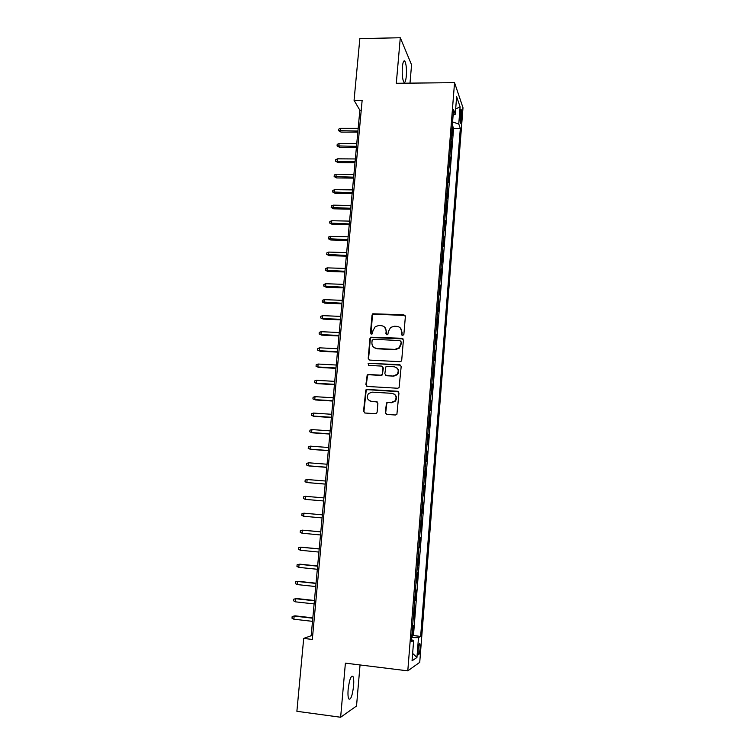 <?xml version="1.0" encoding="UTF-8"?>
<svg xmlns="http://www.w3.org/2000/svg" width="755" height="755" viewBox="0 0 755 755"><rect width="100%" height="100%" fill="white"/><g stroke="black" fill="none" stroke-linecap="round" stroke-linejoin="round"><path stroke-width="1.13" d="M402.594 335.56L403.868 334.427L405.369 316.524L403.831 314.769L372.81 313.787L372.026 315.099L370.45 332.861L371.507 334.097L372.291 333.852L372.979 330.671L375.282 326.613L378.765 325.547L381.256 325.66C384.465 326.132 386.088 328 386.126 331.275L385.928 333.587L386.994 334.824L387.815 334.55L388.466 331.388L390.599 327.453L394.28 326.245L396.79 326.358C400.018 326.83 401.66 328.708 401.707 332.002L401.518 334.323L402.594 335.56M353.585 686.012C353.944 681.34 353.746 678.169 352.972 676.499C351.028 675.168 349.423 679.453 348.149 689.372C347.781 694.072 347.989 697.252 348.753 698.913C350.735 700.168 352.34 695.865 353.585 686.012M406.313 76.104C406.718 69.262 406.266 64.326 404.954 61.297C403.793 59.928 402.934 61.863 402.368 67.101C401.953 73.999 402.406 78.945 403.717 81.936C404.888 83.295 405.746 81.351 406.313 76.104M420.091 648.611L419.912 643.751C419.223 643.109 418.629 645.148 418.128 649.866L418.298 654.727C418.987 655.349 419.591 653.311 420.091 648.611M385.314 412.607L386.862 414.448L395.422 415.005L396.894 414.335L398.961 393.072L397.413 391.25L367.138 389.438L365.835 389.939L363.532 411.201L365.061 413.023L375.301 413.693L376.698 413.098L377.132 412.079L377.877 403.415L376.349 401.594L371.271 401.273C367.128 399.942 366.222 397.356 368.534 393.515L372.073 392.138L392.005 393.336C396.026 394.525 397.045 397.026 395.063 400.848L391.232 402.528L387.891 402.311L386.484 402.915L385.314 412.607L386.381 414.344M409.993 83.135L411.569 64.836L400.292 37.75L396.3 83.276L454.548 82.663L407.794 670.855L345.394 663.145L340.637 717.25L296.885 711.295L303.699 638.409L312.315 639.438L362.155 100.273L354.067 100.321L359.852 110.23L311.173 635.729L303.699 638.409M400.292 37.75L359.842 38.599L354.067 100.321M399.895 361.692L401.226 361.164L401.726 360.078L403.406 340.052L401.858 338.278L370.648 337.202L369.959 338.448L368.204 358.314L369.724 360.088L399.895 361.692M401.188 366.468L399.074 387.645L397.668 388.249L367.402 386.456L365.882 384.663L367.194 374.942L368.449 374.48L380.662 375.169L381.964 374.669L382.483 373.565L382.974 367.864L381.445 366.081L368.751 365.392L368.11 363.315L399.64 364.665L401.188 366.468M411.805 636.087L412.409 636.154L413.259 625.451L412.626 625.763M413.221 618.26L413.825 618.336L414.665 607.681L414.042 607.935M414.627 600.527L415.231 600.593L416.071 589.985L415.448 590.183M416.024 582.869L416.628 582.935L417.468 572.375L416.845 572.516M417.421 565.297L418.025 565.363L418.855 554.859L418.242 554.934M418.808 547.809L419.412 547.866L420.233 537.409L419.629 537.437M420.186 530.406L420.79 530.454L421.611 520.053L421.016 520.016M421.564 513.07L422.158 513.126L422.979 502.764L422.385 502.717M422.942 495.761L423.527 495.875L424.348 485.569L423.753 485.522M424.301 478.538L424.886 478.708L425.697 468.44L425.112 468.402M425.66 461.399L426.245 461.616L427.056 451.405L426.462 451.358M427.019 444.327L427.594 444.61L428.396 434.436L427.802 434.399M428.368 427.339L428.934 427.67L429.737 417.553L429.142 417.515M429.708 410.437L430.265 410.814L431.067 400.745L430.473 400.707M365.703 390.08L366.279 390.118M431.039 393.6L431.596 394.034L432.389 384.012L431.803 383.974M432.37 376.849L432.917 377.34L433.71 367.355L433.125 367.317M433.691 360.173L434.238 360.711L435.022 350.773L434.436 350.745M435.012 343.572L435.55 344.157L436.333 334.267L435.748 334.238M436.324 327.047L436.852 327.689L437.636 317.836L437.051 317.808M437.626 310.588L438.155 311.286L438.929 301.481L438.353 301.462M438.919 294.214L439.448 294.96L440.222 285.201L439.636 285.173M440.222 277.916L440.731 278.708L441.505 268.988L440.929 268.969M441.505 261.683L442.015 262.523L442.789 252.85L442.204 252.84M442.789 245.526L443.298 246.423L444.053 236.787L443.478 236.777M444.063 229.445L444.563 230.379L445.327 220.8L444.752 220.781M445.327 213.429L445.827 214.42L446.582 204.879L446.007 204.869M446.592 197.489L447.092 198.527L447.838 189.024L447.271 189.014M447.857 181.625L448.347 182.701L449.093 173.244L448.517 173.235M449.112 165.826L449.593 166.949L450.339 157.531L449.763 157.531M450.357 150.094L450.829 151.274L451.575 141.893L451.103 140.694M451.009 141.893L451.575 141.893M460.229 112.74L460.323 123.056C460.748 123.716 461.088 122.725 461.333 120.073L461.239 109.777C460.814 109.116 460.484 110.107 460.229 112.74M454.548 82.663L462.994 107.738L419.733 662.343L407.794 670.855M412.409 636.154L413.466 635.578L420.639 636.399L460.333 128.388L458.766 124.037L452.585 121.951M420.639 636.399L418.496 637.635L416.939 657.492L412.06 660.795L413.664 640.41L411.362 641.741L453.566 109.607L455.246 114.269L456.633 96.716L460.116 106.87L458.766 124.037M449.857 156.379L450.339 157.531M448.612 172.131L449.093 173.244M447.347 187.957L447.838 189.024M446.092 203.859L446.582 204.879M444.827 219.828L445.327 220.8M443.553 235.871L444.053 236.787M442.27 251.981L442.789 252.85M440.986 268.167L441.505 268.988M439.703 284.427L440.222 285.201M438.41 300.754L438.929 301.481M437.107 317.166L437.636 317.836M435.795 333.644L436.333 334.267M434.484 350.197L435.022 350.773M433.162 366.836L433.71 367.355M431.841 383.54L432.389 384.012M430.51 400.329L431.067 400.745M429.17 417.185L429.737 417.553M427.83 434.125L428.396 434.436M426.481 451.15L427.056 451.405M425.122 468.242L425.697 468.44M423.753 485.418L424.348 485.569M422.385 502.679L422.979 502.764M420.79 530.454L420.186 530.454M419.412 547.866L418.798 547.922M418.025 565.363L417.411 565.476M416.628 582.935L416.005 583.105M415.231 600.593L414.608 600.82M413.825 618.336L413.193 618.619M413.466 635.578L453.585 128.388L452.811 126.321L452.075 135.655L451.594 134.437M340.637 717.25L356.53 706.01L360.05 664.957M361.23 110.221L359.852 110.23M312.645 635.899L311.173 635.729M452.245 126.321L452.811 126.321M453.585 128.388L460.333 128.388M453.123 115.26L455.246 114.269M413.664 640.41L411.513 639.825M411.692 637.56L418.496 637.635M455.671 108.937L460.116 106.87M416.939 657.492L412.636 653.415M402.047 335.39L402.047 332.323L400.367 328M384.673 327.17L386.484 331.605L386.494 334.682M405.095 315.467L373.187 314.137L372.404 315.448L371.054 333.974M403.057 338.891L371.035 337.513L370.346 338.759L368.591 358.597L369.072 359.918M400.886 341.798L399.81 340.562L373.385 339.288L372.121 340.401L371.904 342.845C371.941 346.12 373.555 348.008 376.764 348.499L394.837 349.405L398.914 347.895L400.678 344.252L401.226 342.109L400.678 341.034M374.027 347.555L376.764 348.499M401.226 342.109L401.018 344.563L399.253 348.197L395.186 349.707L377.141 348.791M382.492 366.534L383.342 368.138L382.332 374.924L381.03 375.424L368.846 374.735L367.591 375.197L366.269 384.899L366.864 386.334M400.745 365.175L369.346 363.297L368.497 363.589L368.383 365.307M393.402 375.886L397.036 374.405C399.253 370.563 398.291 368.015 394.176 366.77L387.145 366.383L385.852 366.883L384.833 373.697L386.371 375.49L393.751 376.141L397.385 374.659C399.235 372.139 399.036 369.856 396.79 367.817M385.711 375.31L386.371 375.49M393.751 376.141L386.73 375.745M394.299 394.148C396.771 396.054 397.139 398.357 395.412 401.065L391.59 402.736L388.249 402.528L386.843 403.132L385.682 412.806M369.648 400.848L371.271 401.273M377.226 401.915L371.658 401.49M398.395 391.656L367.525 389.674L366.232 390.165L363.938 411.39L364.656 412.947M341.015 132.106L338.523 130.653L338.665 129.133L340.562 128.284L340.297 131.03L341.015 132.106L357.823 132.116M338.523 130.653L357.927 131.03M340.562 128.284L358.181 128.284M339.571 147.319L337.07 145.894L337.211 144.365L339.108 143.526L338.844 146.281L339.571 147.319L356.407 147.385M337.07 145.894L356.502 146.347M339.108 143.526L356.766 143.582M338.117 162.599L335.607 161.192L335.748 159.654L337.655 158.833L337.391 161.598L338.117 162.599L354.992 162.721M335.607 161.192L355.077 161.73M337.655 158.833L355.341 158.956M336.655 177.944L334.144 176.557L334.286 175.018L336.192 174.207L335.928 176.981L336.655 177.944L353.557 178.133M334.144 176.557L353.651 177.18M336.192 174.207L353.906 174.396M335.192 193.355L332.672 191.987L332.813 190.449L334.72 189.647L334.456 192.431L335.192 193.355L352.132 193.601M332.672 191.987L352.217 192.695M334.72 189.647L352.472 189.892M333.719 208.833L331.19 207.493L331.341 205.936L333.248 205.152L332.983 207.955L333.719 208.833L350.688 209.144M331.19 207.493L350.773 208.276M333.248 205.152L351.028 205.464M332.247 224.377L329.709 223.055L329.85 221.498L331.766 220.734L331.502 223.537L332.247 224.377L349.244 224.754M329.709 223.055L349.32 223.933M331.766 220.734L349.584 221.111M330.766 239.996L328.217 238.693L328.359 237.127L330.275 236.372L330.01 239.193L330.766 239.996L347.791 240.43M328.217 238.693L347.866 239.656M330.275 236.372L348.121 236.815M329.274 255.671L326.717 254.397L326.868 252.831L328.784 252.085L328.51 254.916L329.274 255.671L346.328 256.171M326.717 254.397L346.403 255.445M328.784 252.085L346.668 252.595M327.774 271.432L325.207 270.177L325.358 268.591L327.283 267.865L327.009 270.715L327.774 271.432L344.865 271.989M325.207 270.177L344.931 271.3M327.283 267.865L345.195 268.44M326.273 287.249L323.697 286.013L323.848 284.427L325.773 283.72L325.499 286.579L326.273 287.249L343.393 287.872M323.697 286.013L343.459 287.23M325.773 283.72L343.723 284.361M324.763 303.142L322.177 301.934L322.328 300.339L324.254 299.641L323.98 302.51L324.763 303.142L341.921 303.831M322.177 301.934L341.968 303.236M324.254 299.641L342.241 300.348M323.244 319.101L320.658 317.912L320.809 316.317L322.734 315.628L322.461 318.516L323.244 319.101L340.43 319.856M320.658 317.912L322.461 318.516L340.486 319.308M322.734 315.628L340.75 316.411M321.724 335.135L319.12 333.965L319.28 332.36L321.205 331.69L320.932 334.588L321.724 335.135L338.938 335.956M319.12 333.965L320.932 334.588L338.986 335.456M321.205 331.69L339.259 332.54M320.195 351.235L317.581 350.093L317.742 348.48L319.676 347.829L319.393 350.735L320.195 351.235L337.447 352.123M317.581 350.093L319.393 350.735L337.485 351.67M319.676 347.829L337.759 348.744M318.657 367.411L316.043 366.288L316.194 364.665L318.129 364.033L317.855 366.958L318.657 367.411L335.937 368.364M316.043 366.288L317.855 366.958L335.975 367.959M318.129 364.033L336.249 365.024M317.109 383.653L314.486 382.558L314.646 380.935L316.581 380.303L316.307 383.247L317.109 383.653L334.427 384.682M314.486 382.558L316.307 383.247L334.465 384.323M316.581 380.303L334.739 381.369M315.562 399.971L312.929 398.904L313.089 397.272L315.024 396.658L314.75 399.612L315.562 399.971L332.908 401.065M312.929 398.904L314.75 399.612L332.936 400.754M315.024 396.658L333.21 397.791M331.407 417.26L313.183 416.043L311.362 415.325L311.522 413.674L313.467 413.079L313.183 416.043L314.005 416.364L331.388 417.534M313.467 413.079L331.681 414.287M329.869 433.851L311.617 432.558L309.795 431.813L309.946 430.161L311.9 429.576L311.617 432.558L312.438 432.832L329.85 434.068M311.9 429.576L330.152 430.86M328.331 450.509L310.031 449.14L308.21 448.376L308.37 446.715L310.314 446.148L310.031 449.14L310.862 449.376L328.312 450.678M310.314 446.148L328.604 447.507M326.783 467.241L308.446 465.807L306.624 465.014L306.785 463.343L308.738 462.796L308.446 465.807L309.286 465.986L326.764 467.364M308.738 462.796L327.057 464.221M325.226 484.059L306.86 482.539L305.029 481.728L305.19 480.057L307.143 479.519L306.86 482.539L325.216 484.115M307.143 479.519L325.499 481.02M306.105 499.442L323.659 500.961L306.105 499.442M305.548 496.318L305.256 499.357L303.425 498.517L303.586 496.837L305.548 496.318L323.942 497.894M322.376 514.816L303.944 513.192L303.652 516.241L322.083 517.911M303.652 516.241L301.821 515.382L301.981 513.693L303.944 513.192L322.366 514.844M320.8 531.794L302.33 530.152L302.038 533.209L320.507 534.955M302.038 533.209L300.207 532.332L300.367 530.633L302.33 530.152L320.79 531.879M319.223 548.847L300.707 547.177L300.414 550.253L318.921 552.075M300.414 550.253L298.574 549.347L298.744 547.639L300.707 547.177L319.205 548.989M317.628 565.986L299.952 564.183L299.084 564.287L298.791 567.373L317.327 569.27M298.791 567.373L296.951 566.448L297.111 564.731L299.084 564.287L317.619 566.174M316.034 583.2L298.329 581.322L297.442 581.473L297.149 584.568L315.732 586.55M297.149 584.568L295.309 583.624L295.469 581.907L297.442 581.473L316.015 583.436M295.507 601.848L293.667 600.876L293.827 599.149L296.696 598.536L295.8 598.734L295.507 601.848L314.118 603.915M293.827 599.149L295.8 598.734L314.41 600.782M296.696 598.536L314.439 600.489M293.855 619.213L292.006 618.213L292.176 616.476L295.045 615.835L294.157 616.08L293.855 619.213L312.504 621.346M292.176 616.476L294.157 616.08L312.796 618.203M295.045 615.835L312.825 617.854M459.927 116.685L461.598 116.685M459.899 120.073L461.333 120.073M351.547 676.32L352.972 676.499M403.632 61.315L404.954 61.297M419.393 643.685L419.912 643.751M460.758 109.786L461.239 109.777"/></g></svg>
